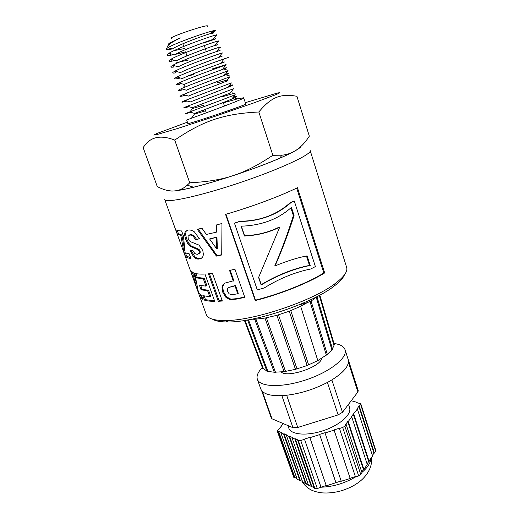 <?xml version="1.0" encoding="UTF-8"?>
<svg xmlns="http://www.w3.org/2000/svg" width="519" height="519" viewBox="0 0 519 519"><rect width="100%" height="100%" fill="white"/><g stroke="black" fill="none" stroke-linecap="round" stroke-linejoin="round"><path stroke-width="0.78" d="M289.291 311.355L289.654 311.199M207.081 26.625C213.458 21.96 164.004 38.607 171.906 38.458M187.391 122.179L156.563 133.617L153.76 135.083L156.446 134.713L178.251 128.297L215.554 116.133L253.415 103.06L276.536 94.4L279.936 92.719L277.788 92.914L245.364 102.671M245.844 103.995C248.419 104.202 185.88 125.254 187.807 123.528L186.723 120.038C184.466 120.642 246.415 98.61 243.593 97.78L245.844 103.995M223.391 102.814L237.546 98.85L243.593 97.78M172.276 48.987L167.014 49.655C165.652 49.552 165.944 48.903 167.89 47.696C174.28 43.602 203.669 33.034 212.732 30.913C215.729 30.193 216.507 30.238 215.074 31.043L211.486 32.619M168.967 44.569C168.111 44.4 168.396 43.849 169.817 42.921L180.314 37.913C170.206 42.934 166.112 46.094 168.02 47.378M258.832 111.987C223.676 113.797 203.532 120.583 174.721 140.091L189.746 182.798C224.305 180.949 243.82 174.546 272.858 155.298L281.862 155.194C292.722 154.208 301.876 147.87 309.324 136.173L296.913 96.268C280.909 93.563 271.651 96.566 258.832 111.987L272.858 155.298M174.721 140.091C160.209 134.434 149.693 136.964 143.173 147.675L157.257 186.561C169.194 192.912 179.198 192.445 187.262 185.153L189.746 182.798M169.927 190.765C172.568 191.608 180.456 190.434 193.581 187.242C217.604 181.41 257.113 168.117 279.767 158.243C292.904 152.508 299.956 148.557 300.936 146.377M180.314 37.913C175.461 40.034 172.113 41.747 170.284 43.058L169.207 44.381M211.395 33.878C214.853 32.515 214.678 32.379 210.863 33.469C202.689 35.805 177.414 45.276 172.308 48.994L167.89 47.696M173.878 50.693L184.44 48.533M203.461 43.058L213.199 39.801C216.968 38.387 216.923 38.257 213.062 39.425C204.96 41.857 179.749 51.264 174.397 54.904L168.96 53.282C175.682 48.857 206.815 37.439 216.462 34.812L213.062 39.425M215.126 45.64C219.226 44.173 219.161 44.109 214.931 45.458C206.737 48.059 181.644 57.414 176.278 60.911L170.868 59.309C177.576 55.072 208.554 43.713 218.291 40.884L214.931 45.458M176.784 62.527L188.352 60.055M207.308 54.586L213.607 52.588M217.214 51.4C221.405 49.967 221.263 49.993 216.786 51.485C208.268 54.339 183.998 63.383 178.238 66.828L172.853 65.251C180.009 61.08 209.942 50.103 220.082 46.957L216.786 51.485M219.076 57.22C223.475 55.773 223.436 55.825 218.953 57.382C210.519 60.327 186.561 69.222 180.404 72.641L175.111 71.058C182.766 66.912 212.226 56.149 222.262 52.886L218.953 57.382M221.107 62.955C225.713 61.495 225.609 61.644 220.796 63.383C212.342 66.451 188.442 75.307 182.331 78.57L177.076 77C184.66 73.056 214.023 62.338 224.065 58.926C229.683 57.012 229.768 56.98 224.312 58.822M223.099 68.67C227.893 67.223 227.724 67.464 222.586 69.384C213.789 72.686 190.596 81.282 184.219 84.48L178.984 82.936C186.853 79.083 215.327 68.69 225.784 64.972L222.586 69.384M224.727 74.47C229.943 72.958 229.943 73.211 224.727 75.236C215.982 78.629 193.276 87.023 186.412 90.241L181.261 88.697C189.72 84.818 217.526 74.691 227.932 70.856L224.727 75.236M216.78 83.001L226.524 80.198M226.537 81.191C217.87 84.668 195.241 93.011 188.436 96.073L183.35 94.536C191.738 90.844 219.407 80.789 229.703 76.857L226.537 81.191M229.385 85.616C234.322 84.331 233.952 84.85 228.263 87.173L190.278 101.958L185.212 100.452L231.351 82.897L228.263 87.173M230.371 92.979L192.413 107.699L187.404 106.207L233.466 88.743L230.371 92.979M192.419 108.51L203.701 105.253M231.999 97.183C238.539 95.554 238.591 96.125 232.142 98.902C223.3 102.723 201.988 110.541 194.58 113.427L189.675 111.935C198.758 108.465 224.701 99.071 235.198 94.711L232.142 98.902M191.42 118.241L194.43 114.115L204.428 111.157L203.072 110.197M190.81 112.279L189.383 112.701C184.031 114.29 184.128 114.037 189.675 111.935M235.243 93.024L221.438 96.956M188.935 106.661L187.359 107.109C182.416 108.49 182.429 108.192 187.404 106.207M187.1 101.01L185.419 101.458C180.69 102.704 180.618 102.366 185.212 100.452M185.646 95.23L183.428 95.794C178.854 96.923 178.828 96.502 183.35 94.536M182.247 88.989L181.397 90.144C177.193 91.065 177.148 90.585 181.261 88.697M179.392 84.402C175.487 85.194 175.351 84.707 178.984 82.936M226.076 64.609L212.109 68.982M193.295 74.6L187.34 76.261M180.456 78.006L177.375 78.661C173.618 79.349 173.521 78.797 177.076 77M175.526 72.874C171.893 73.458 171.757 72.855 175.111 71.058M222.67 52.964L222.048 53.178M173.404 67.081C170.18 67.509 169.998 66.893 172.853 65.251M219.998 47.073L220.569 47.242L219.641 47.56M177.783 60.061L171.387 61.248C168.299 61.592 168.124 60.95 170.868 59.309M218.596 41.429L217.63 41.786M185.568 51.861L175.188 54.417M173.761 54.716L169.531 55.39C166.515 55.656 166.327 54.949 168.96 53.282M216.138 35.247L216.948 35.48L215.58 36.006M169.797 190.745C173.93 192.685 204.421 185.4 238.558 173.82C272.709 162.272 300.086 149.959 300.994 146.326M199.763 296.518L202.968 299.547L201.353 295.077L198.576 292.924L195.624 278.028L193.859 273.143L190.356 270.477L164.711 199.504C165.282 203.571 199.387 196.318 240.005 182.63C280.63 168.98 312.179 154.13 310.174 150.549L346.653 267.421C347.866 271.411 344.116 276.724 335.41 283.348C313.178 300.825 253.181 321.014 224.902 320.541C213.958 320.528 207.762 318.562 206.315 314.644L196.805 288.33L193.658 276.828L191.952 274.895L190.758 271.223M231.565 294.74L237.78 293.799L234.984 285.859L228.328 287.584L227.556 288.467L227.51 291.451L229.158 293.832L231.565 294.74M212.589 319.237C215.612 321.086 220.718 321.994 227.899 321.968C255.147 322.474 312.49 303.174 333.886 286.3C339.627 281.979 343.143 278.165 344.434 274.869M216.734 248.886L216.391 237.455L209.605 238.967L216.734 248.886L217.344 248.484L216.955 237.073L209.605 238.967M315.383 266.584L294.279 201.009L291.172 202.423C277.12 214.931 260.051 221.282 239.966 221.477L234.452 223.151L257.314 289.92L264.301 287.909C279.326 278.56 294.818 272.254 310.771 268.978L315.383 266.584M310.2 265.449C293.929 268.712 277.581 275.226 261.148 284.983L258.585 277.47L279.728 227.121C269.147 232.454 257.385 235.418 244.455 236.009L241.108 226.18C261.342 225.544 278.119 219.284 291.431 207.392L294.059 215.521C288.694 232.506 282.355 249.302 275.057 265.923C286.838 261.038 297.523 257.69 307.105 255.867L310.2 265.449L309.499 265.417L306.45 255.997M196.279 277.899L194.638 273.37C197.103 274 200.535 274.227 204.934 274.045L214.743 301.37C210.422 301.351 206.997 300.942 204.48 300.131L202.858 295.642L209.773 296.706L207.613 290.711L201.106 289.849L199.478 285.34L205.965 286.131L203.299 278.716L196.279 277.899L197.311 277.451L195.935 273.649M221.723 254.985L216.41 256.088L197.226 229.249L202.021 228.321L206.354 234.445L216.287 232.194L216.144 225.038L221.976 223.494L221.723 254.985M188.254 230.053C190.012 229.735 192.049 230.332 194.372 231.844L199.387 238.734L195.734 239.836L192.945 235.892L189.948 234.867L188.04 236.229L188.28 238.974L189.195 240.647L190.733 241.789L198.978 245.098L202.825 250.528L203.403 254.667L202.747 256.84L202.014 257.781L198.868 259.039C197.168 259.26 195.436 258.54 193.671 256.879L190.136 250.774L192.867 250.515L194.82 253.564L197.233 254.388L199.277 253.175L199.238 251.371L198.083 249.73L190.168 246.291L187.651 243.482L185.543 239.058L184.537 234.569L185.264 231.377L188.254 230.053M255.225 300.546L225.557 214.36C250.885 207.1 279.89 196.299 297.445 187.703L324.68 272.929C308.156 283.121 280.169 294.325 255.225 300.546L255.491 300.138L225.934 214.25M233.303 281.09L229.56 270.444L234.932 269.218L244.799 297.387L236.301 299.106L230.267 299.658L225.966 297.413L222.755 292.197L221.97 287.818L222.93 284.801L224.922 283.095L233.816 280.662L230.177 270.308M177.336 234.069L175.688 229.508C176.505 230.404 178.478 230.877 181.618 230.942L183.447 236.002L185.147 252.876L189.221 253.849L190.895 258.475C188.157 258.144 186.347 257.476 185.478 256.47L183.966 252.279L180.781 235.425L177.336 234.069L178.432 233.673L177.245 230.391M218.272 301.292L208.43 273.818L212.466 273.409L222.327 301.02L218.272 301.292L219.102 300.806L209.41 273.734M222.177 300.611L219.102 300.806M202.488 298.224L200.827 296.109L200.237 294.494M200.555 295.369L199.568 295.713M196.286 282.978L194.722 276.406L193.658 276.828M194.722 276.406L193.023 274.486M192.737 273.714L191.777 274.045M190.668 257.852L186.561 256.068L185.478 256.47M186.561 256.068L185.458 253.013M184.965 251.91L183.966 252.279M184.829 251.125L181.845 235.003L180.781 235.425M181.845 235.003L178.432 233.673M185.815 231.13L185.264 231.377M309.499 265.417C293.469 268.563 277.386 274.973 261.252 284.639L258.709 277.185M261.252 284.639L261.148 284.983M244.455 236.009L244.592 235.736C257.32 235.198 268.887 232.298 279.293 227.037L279.728 227.121M244.592 235.736L241.335 226.174M275.057 265.923L274.862 265.689C281.979 249.159 288.149 232.454 293.365 215.56L290.88 207.879M293.365 215.56L294.059 215.521M244.689 297.069L236.852 298.646L230.903 299.184L230.267 299.658M230.903 299.184L226.66 296.939L225.966 297.413M226.66 296.939L223.468 291.723L222.755 292.197M223.468 291.723L222.683 287.351L221.97 287.818M222.683 287.351L223.618 284.341L222.93 284.801M223.618 284.341L224.519 283.329M234.984 285.859L235.49 285.424L238.279 293.352L237.78 293.799M235.49 285.424L228.328 287.584M234.452 223.151L240.102 221.217C259.876 221.113 276.659 214.866 290.465 202.488L294.279 201.009M290.465 202.488L291.172 202.423M296.667 188.079L323.817 272.975L324.68 272.929M323.817 272.975C307.54 283.004 280.026 294.014 255.491 300.138M199.309 238.578L195.734 239.836M196.61 239.402L193.84 235.457L192.945 235.892M193.84 235.457L190.882 234.432L189.948 234.867M190.882 234.432L189.539 234.938M201.294 258.3L198.868 259.039M199.783 258.585C198.109 258.806 196.396 258.092 194.651 256.431L193.671 256.879M194.651 256.431L191.277 250.683M198.712 253.849L200.159 252.727L199.277 253.175M200.159 252.727L200.113 250.93L199.238 251.371M200.113 250.93L198.965 249.282L198.083 249.73M198.965 249.282L195.144 247.693L194.21 248.14M195.144 247.693L191.148 245.85L190.168 246.291M191.148 245.85L188.65 243.041L187.651 243.482M188.65 243.041L186.555 238.617L185.543 239.058M186.555 238.617L185.543 234.134L184.537 234.569M185.543 234.134L186.243 230.942M216.955 237.073L216.391 237.455M221.723 254.699L217.059 255.666L198.193 229.074M217.059 255.666L216.41 256.088M216.657 224.909L216.825 231.818L216.287 232.194M214.568 300.877L205.498 299.677L204.48 300.131M205.498 299.677L204.168 295.992M207.613 290.711L208.547 290.238L210.701 296.232L209.773 296.706M208.547 290.238L202.131 289.394L201.106 289.849M202.131 289.394L200.769 285.625M203.299 278.716L204.239 278.249L206.899 285.664L205.965 286.131M204.239 278.249L197.311 277.451M299.482 147.675L299.385 148.097M360.666 404.515L375.659 451.154L375.801 450.46L360.828 403.886L359.349 406.325L374.42 453.1L373.94 453.113L372.415 455.507M375.659 451.154L374.42 453.1M346.141 424.419L344.863 426.164L342.702 427.487L358.674 475.904L360.776 474.528L361.977 472.647L346.141 424.419L345.648 424.445L347.73 421.59L348.223 421.564L363.942 469.565L367.225 464.401L351.713 416.783L351.227 416.815L357.39 409.004L372.577 456L367.063 463.902M277.243 430.971L293.812 477.396L277.243 430.971L281.668 425.827M277.6 431.321L278.171 431.574L294.39 477.707L293.812 477.396M341.152 480.983L326.308 485.816L309.811 437.426L304.484 439.08L321.008 487.153L317.317 488.574L300.728 440.501L298.341 440.599L314.942 488.58L317.317 488.574M326.217 485.557L321.008 487.153M314.942 488.58L314.306 488.243L297.718 440.32L298.341 440.599M314.092 487.626L308.481 485.161L291.996 437.757L294.811 439.016L311.342 486.673M308.267 484.545L302.72 482.112L286.345 435.227L286.78 434.974L284.003 433.728L300.313 480.347L299.891 480.613L297.16 479.167L280.883 432.788L281.317 432.535L278.606 431.321L294.811 477.441L294.39 477.707M302.506 481.509L300.313 480.347M296.946 478.57L294.811 477.441M300.728 440.501L304.517 439.327L321.053 487.425M358.674 475.904L355.47 476.883L339.394 428.253L334.041 429.914L350.195 478.499L341.236 481.243L324.959 432.729L319.62 434.384L335.916 482.586M355.385 476.624L350.13 478.233M363.942 469.565L363.449 469.572L361.814 472.141M356.547 402.491L360.828 403.886M348.087 359.174L345.051 349.709C344.078 346.932 341.275 345.012 336.649 343.941L334.002 343.468M348.418 362.431L357.896 391.949L358.24 390.723L348.178 359.362M357.896 391.949L342.482 412.287L331.868 379.947M327.424 382.458L338.129 414.895L342.482 412.287M338.129 414.895L297.757 427.474L286.657 395.277M281.869 395.673L292.969 427.721L297.757 427.474M292.969 427.721L272.014 418.807L262.361 391.404M261.55 390.437L271.314 418.152L272.014 418.807M330.467 380.771L329.474 381.342L330.467 380.771C343.714 372.713 349.631 365.642 348.21 359.563M284.38 395.504L283.303 395.588L284.38 395.504C299.93 393.908 314.962 389.192 329.474 381.342M262.367 367.582C257.982 371.993 256.308 375.873 257.346 379.22L260.759 388.913C262.841 394.025 270.36 396.25 283.303 395.588M281.545 425.476L283.186 423.562M278.606 431.321L278.171 431.574M280.883 432.788L283.569 433.988L299.891 480.613M284.003 433.728L283.569 433.988M286.345 435.227L289.154 436.485L305.581 483.624M289.154 436.485L289.589 436.226L306.009 483.358M289.589 436.226L292.437 437.498L291.996 437.757M294.811 439.016L295.253 438.75L311.77 486.4M295.253 438.75L298.166 440.054L297.718 440.32M309.849 437.673L319.665 434.63L335.975 482.858M325.004 432.976L334.1 430.154L350.195 478.499M339.452 428.493L342.702 427.487M347.73 421.59L363.449 469.572M351.713 416.783L348.223 421.564M353.244 414.045L368.646 461.423M353.737 414.013L369.126 461.41M357.39 409.004L356.91 409.037L358.869 406.351L373.94 453.113M358.869 406.351L359.349 406.325M356.443 402.186L351.227 400.746M281.285 371.987C287.001 378.293 320.865 366.901 321.605 358.415M287.896 425.561L288.791 428.123C290.874 434.805 306.943 436.213 323.454 430.608C340.003 425.093 351.953 414.253 349.572 407.668L348.489 404.359M257.346 379.22C259.747 387.193 282.323 387.894 306.34 379.752C330.395 371.714 347.957 357.507 345.051 349.709M244.443 320.483L262.776 368.665L263.393 368.724L245.007 320.392M251.871 319.179L254.712 319.289L264.95 318.063M327.262 354.432L317.823 360.601L307.151 365.512L295.48 369.34L284.127 371.669L264.95 318.076L276.893 315.318L289.252 311.238L300.65 306.275L307.358 302.59M263.393 368.724L266.837 370.955M334.333 344.59L332.471 348.885M332.575 349.229L327.307 354.393M274.317 372.227L284.107 371.662L264.95 318.069M266.961 371.293L274.259 372.227M319.302 295.395L333.879 345.025M316.175 297.03L331.862 349.78M309.966 301.435L326.354 355.152M300.65 306.275L317.823 360.601M308.636 364.915L290.776 310.647M289.252 311.238L307.151 365.512M297.03 368.918L278.463 314.871M276.893 315.318L295.48 369.34M285.554 371.448L266.39 317.797M275.485 372.259L255.893 319.133M267.856 371.293L248.465 319.814M236.852 298.646L236.301 299.106M232.694 285.982L232.142 286.423M360.776 474.528L344.863 426.164M303.537 482.54L309.648 485.778M321.014 487.211C333.172 486.79 344.772 483.306 355.833 476.773M361.905 472.433C367.491 467.664 370.488 463.058 370.916 458.601M182.831 43.797L183.732 46.444M185.796 52.529L186.937 55.883M205.122 109.425L206.277 112.824M204.298 45.568L206.328 51.66M223.28 102.496L224.468 106.051M169.661 43.57L169.363 44.258M279.767 158.243L281.862 155.194M193.581 187.242L187.262 185.153M169.817 42.921L170.284 43.058M210.863 33.469L212.732 30.913M220.796 63.383L224.065 58.926M189.377 112.701L189.889 112M190.038 111.793L192.452 108.497M232.278 92.161L231.202 91.837M187.378 107.122L187.93 106.363M230.112 86.394L229.048 86.083M185.419 101.458L185.99 100.68M227.951 80.614L227.134 80.374M183.415 95.781L184.148 94.782M229.878 76.014L225.175 74.626M183.032 87.912L184.634 85.732M228.068 70.318L222.995 68.813M179.399 84.402L180.21 83.3M177.349 78.635L178.289 77.363M175.539 72.881L176.557 71.486M173.417 67.1L174.436 65.712M171.361 61.223L172.438 59.776M218.603 41.397L218.038 41.228M169.538 55.397L170.712 53.801M237.546 98.85L233.141 97.533M299.742 304.569C307.423 303.187 312.73 300.767 315.649 297.303M333.886 286.3L335.41 283.348M227.899 321.968L224.902 320.541M196.805 288.33L191.952 274.895M193.016 274.486L192.296 272.494M223.358 284.808L222.632 285.34M186.023 231.318L185.004 231.798M301.909 481.191C303.758 484.35 306.229 486.913 309.324 488.885C311.99 490.695 316.039 492.012 321.475 492.823C327.924 493.361 334.58 492.674 341.444 490.753C347.827 488.716 353.167 486.193 357.461 483.176C368.399 475.761 372.778 464.836 371.241 458.095M319.808 295.123L334.333 344.603M316.953 296.634L332.575 349.242M311.011 300.884L327.353 354.529M274.311 372.357L254.719 319.295M266.967 371.299L247.608 319.964"/></g></svg>
